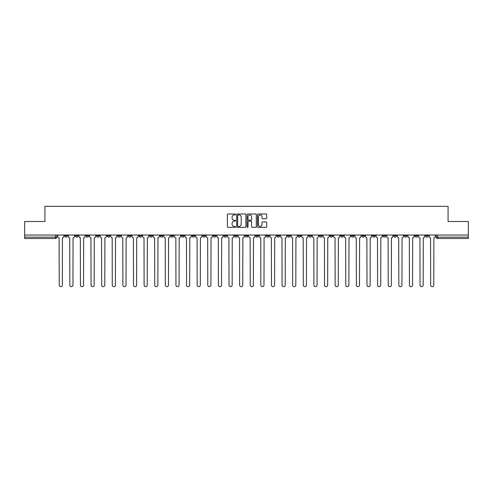 <?xml version="1.0" encoding="UTF-8"?>
<svg xmlns="http://www.w3.org/2000/svg" width="493" height="493" viewBox="0 0 493 493"><rect width="100%" height="100%" fill="white"/><g stroke="black" fill="none" stroke-linecap="round" stroke-linejoin="round"><path stroke-width="0.74" d="M235.617 214.473A0.468 0.468 0 0 0 235.149 214.005L228.056 214.005A0.666 0.666 0 0 0 227.384 214.671L227.384 226.694A0.666 0.666 0 0 0 228.056 227.359L235.149 227.359A0.468 0.468 0 0 0 235.617 226.891A0.468 0.468 0 0 0 235.149 226.423L234.23 226.423A2.138 2.138 0 0 1 232.092 224.29L232.092 223.286A2.138 2.138 0 0 1 234.23 221.147L235.149 221.147A0.468 0.468 0 0 0 235.617 220.679A0.468 0.468 0 0 0 235.149 220.217L234.23 220.217A2.138 2.138 0 0 1 232.092 218.079L232.092 217.074A2.138 2.138 0 0 1 234.23 214.942L235.149 214.942A0.468 0.468 0 0 0 235.617 214.473M414.946 235.038L414.946 235.783L417.67 235.783A1.362 1.362 0 0 1 416.308 237.145A1.362 1.362 0 0 1 414.946 235.783L414.946 235.038M351.269 235.038L351.269 235.783L353.992 235.783A1.362 1.362 0 0 1 352.631 237.145A1.362 1.362 0 0 1 351.269 235.783L351.269 235.038M340.657 235.038L340.657 235.783L343.375 235.783A1.362 1.362 0 0 1 342.019 237.145A1.362 1.362 0 0 1 340.657 235.783L340.657 235.038M276.98 235.038L276.98 235.783L279.697 235.783A1.362 1.362 0 0 1 278.342 237.145A1.362 1.362 0 0 1 276.98 235.783L276.98 235.038M266.368 235.038L266.368 235.783L269.086 235.783A1.362 1.362 0 0 1 267.724 237.145A1.362 1.362 0 0 1 266.368 235.783L266.368 235.038M255.75 235.038L255.75 235.783L258.474 235.783A1.362 1.362 0 0 1 257.112 237.145A1.362 1.362 0 0 1 255.75 235.783L255.75 235.038M234.526 235.038L234.526 235.783L237.25 235.783A1.362 1.362 0 0 1 235.888 237.145A1.362 1.362 0 0 1 234.526 235.783L234.526 235.038M213.303 235.783L213.303 235.038L213.303 235.783A1.362 1.362 0 0 0 214.658 237.145A1.362 1.362 0 0 1 213.303 235.783L216.02 235.783A1.362 1.362 0 0 1 214.658 237.145A1.362 1.362 0 0 0 216.02 235.783L216.02 235.038L216.02 235.783M202.691 235.783L202.691 235.038L202.691 235.783A1.362 1.362 0 0 0 204.047 237.145A1.362 1.362 0 0 1 202.691 235.783L205.408 235.783A1.362 1.362 0 0 1 204.047 237.145M192.073 235.783L192.073 235.038L192.073 235.783A1.362 1.362 0 0 0 193.435 237.145A1.362 1.362 0 0 1 192.073 235.783L194.797 235.783A1.362 1.362 0 0 1 193.435 237.145A1.362 1.362 0 0 0 194.797 235.783L194.797 235.038L194.797 235.783M181.461 235.038L181.461 235.783L184.185 235.783A1.362 1.362 0 0 1 182.823 237.145A1.362 1.362 0 0 1 181.461 235.783L181.461 235.038M170.849 235.038L170.849 235.783L173.573 235.783A1.362 1.362 0 0 1 172.211 237.145A1.362 1.362 0 0 1 170.849 235.783L170.849 235.038M160.237 235.038L160.237 235.783L162.955 235.783A1.362 1.362 0 0 1 161.599 237.145A1.362 1.362 0 0 1 160.237 235.783L160.237 235.038M149.625 235.783L149.625 235.038L149.625 235.783A1.362 1.362 0 0 0 150.981 237.145A1.362 1.362 0 0 1 149.625 235.783L152.343 235.783A1.362 1.362 0 0 1 150.981 237.145M128.396 235.783L128.396 235.038L128.396 235.783A1.362 1.362 0 0 0 129.758 237.145A1.362 1.362 0 0 1 128.396 235.783L131.12 235.783A1.362 1.362 0 0 1 129.758 237.145A1.362 1.362 0 0 0 131.12 235.783L131.12 235.038L131.12 235.783M117.784 235.783L117.784 235.038L117.784 235.783A1.362 1.362 0 0 0 119.146 237.145A1.362 1.362 0 0 1 117.784 235.783L120.508 235.783A1.362 1.362 0 0 1 119.146 237.145A1.362 1.362 0 0 0 120.508 235.783L120.508 235.038L120.508 235.783M107.172 235.783L107.172 235.038L107.172 235.783A1.362 1.362 0 0 0 108.534 237.145A1.362 1.362 0 0 1 107.172 235.783L109.896 235.783A1.362 1.362 0 0 1 108.534 237.145A1.362 1.362 0 0 0 109.896 235.783L109.896 235.038L109.896 235.783M96.56 235.783L96.56 235.038L96.56 235.783A1.362 1.362 0 0 0 97.922 237.145A1.362 1.362 0 0 1 96.56 235.783L99.278 235.783A1.362 1.362 0 0 1 97.922 237.145M85.948 235.783L85.948 235.038L85.948 235.783A1.362 1.362 0 0 0 87.304 237.145A1.362 1.362 0 0 1 85.948 235.783L88.666 235.783A1.362 1.362 0 0 1 87.304 237.145A1.362 1.362 0 0 0 88.666 235.783L88.666 235.038L88.666 235.783M75.33 235.783L75.33 235.038L75.33 235.783A1.362 1.362 0 0 0 76.692 237.145A1.362 1.362 0 0 1 75.33 235.783L78.054 235.783A1.362 1.362 0 0 1 76.692 237.145A1.362 1.362 0 0 0 78.054 235.783L78.054 235.038L78.054 235.783M266.017 218.713A0.666 0.666 0 0 0 266.682 218.042L266.682 214.671A0.666 0.666 0 0 0 266.017 214.005L258.135 214.005A0.666 0.666 0 0 0 257.469 214.671L257.469 226.694A0.666 0.666 0 0 0 258.135 227.359L266.017 227.359A0.666 0.666 0 0 0 266.682 226.694L266.682 222.62A0.666 0.666 0 0 0 266.017 221.949L262.646 221.949A0.666 0.666 0 0 0 261.974 222.62L261.974 224.642A1.787 1.787 0 0 1 260.187 226.423A1.787 1.787 0 0 1 258.406 224.642L258.406 216.723A1.787 1.787 0 0 1 260.187 214.942A1.787 1.787 0 0 1 261.974 216.723L261.974 218.042A0.666 0.666 0 0 0 262.646 218.713L266.017 218.713M24.65 235.038L24.65 221.499L44.925 221.499L44.925 206.327L448.075 206.327L448.075 221.499L468.35 221.499L468.35 235.038L24.65 235.038L24.65 237.145L56.831 237.145L56.831 235.038L56.831 237.145A1.362 1.362 0 0 1 55.469 238.507L24.65 238.507L24.65 237.145M245.915 214.671A0.666 0.666 0 0 0 245.249 214.005L237.367 214.005A0.666 0.666 0 0 0 236.702 214.671L236.702 226.694A0.666 0.666 0 0 0 237.367 227.359L245.249 227.359A0.666 0.666 0 0 0 245.915 226.694L245.915 214.671M247.751 214.005L255.633 214.005A0.666 0.666 0 0 1 256.298 214.671L256.298 226.694A0.666 0.666 0 0 1 255.633 227.359L252.262 227.359A0.666 0.666 0 0 1 251.59 226.694L251.59 221.819A0.666 0.666 0 0 0 250.925 221.147L248.688 221.147A0.666 0.666 0 0 0 248.022 221.819L248.022 226.891A0.468 0.468 0 0 1 247.554 227.359A0.468 0.468 0 0 1 247.085 226.891L247.085 214.671A0.666 0.666 0 0 1 247.751 214.005M436.169 235.038L436.169 237.145L468.35 237.145L468.35 238.507L437.531 238.507A1.362 1.362 0 0 1 436.169 237.145A1.362 1.362 0 0 0 437.531 238.507L437.531 235.038M468.35 235.038L468.35 237.145M428.281 235.038L428.281 235.783A1.362 1.362 0 0 1 426.92 237.145A1.362 1.362 0 0 1 425.558 235.783L428.281 235.783M425.558 235.038L425.558 235.783M417.67 235.038L417.67 235.783A1.362 1.362 0 0 1 416.308 237.145M407.052 235.038L407.052 235.783A1.362 1.362 0 0 1 405.696 237.145A1.362 1.362 0 0 1 404.334 235.783L407.052 235.783M404.334 235.038L404.334 235.783M396.44 235.038L396.44 235.783A1.362 1.362 0 0 1 395.078 237.145A1.362 1.362 0 0 1 393.722 235.783L396.44 235.783M393.722 235.038L393.722 235.783M385.828 235.038L385.828 235.783A1.362 1.362 0 0 1 384.466 237.145A1.362 1.362 0 0 1 383.104 235.783A1.362 1.362 0 0 0 384.466 237.145M383.104 235.038L383.104 235.783L385.828 235.783M375.216 235.038L375.216 235.783A1.362 1.362 0 0 1 373.854 237.145A1.362 1.362 0 0 1 372.492 235.783L375.216 235.783M372.492 235.038L372.492 235.783M364.604 235.038L364.604 235.783A1.362 1.362 0 0 1 363.242 237.145A1.362 1.362 0 0 1 361.88 235.783L364.604 235.783M361.88 235.038L361.88 235.783M353.992 235.038L353.992 235.783M343.375 235.038L343.375 235.783L343.375 235.038M332.763 235.038L332.763 235.783A1.362 1.362 0 0 1 331.401 237.145A1.362 1.362 0 0 1 330.045 235.783L332.763 235.783M330.045 235.038L330.045 235.783M322.151 235.038L322.151 235.783A1.362 1.362 0 0 1 320.789 237.145A1.362 1.362 0 0 1 319.427 235.783L322.151 235.783M319.427 235.038L319.427 235.783M311.539 235.038L311.539 235.783A1.362 1.362 0 0 1 310.177 237.145A1.362 1.362 0 0 1 308.815 235.783L311.539 235.783M308.815 235.038L308.815 235.783M300.927 235.038L300.927 235.783A1.362 1.362 0 0 1 299.565 237.145A1.362 1.362 0 0 1 298.203 235.783L300.927 235.783M298.203 235.038L298.203 235.783M290.309 235.038L290.309 235.783A1.362 1.362 0 0 1 288.953 237.145A1.362 1.362 0 0 1 287.592 235.783L290.309 235.783M287.592 235.038L287.592 235.783M279.697 235.038L279.697 235.783A1.362 1.362 0 0 1 278.342 237.145M269.086 235.038L269.086 235.783M258.474 235.783L258.474 235.038L258.474 235.783A1.362 1.362 0 0 1 257.112 237.145M247.862 235.038L247.862 235.783A1.362 1.362 0 0 1 246.5 237.145A1.362 1.362 0 0 1 245.138 235.783A1.362 1.362 0 0 0 246.5 237.145A1.362 1.362 0 0 0 247.862 235.783L245.138 235.783L245.138 235.038M237.25 235.783L237.25 235.038L237.25 235.783A1.362 1.362 0 0 1 235.888 237.145M226.632 235.038L226.632 235.783A1.362 1.362 0 0 1 225.276 237.145A1.362 1.362 0 0 1 223.914 235.783A1.362 1.362 0 0 0 225.276 237.145M223.914 235.038L223.914 235.783L226.632 235.783M205.408 235.038L205.408 235.783L205.408 235.038M184.185 235.783L184.185 235.038L184.185 235.783A1.362 1.362 0 0 1 182.823 237.145M173.573 235.783L173.573 235.038L173.573 235.783A1.362 1.362 0 0 1 172.211 237.145M162.955 235.783L162.955 235.038L162.955 235.783A1.362 1.362 0 0 1 161.599 237.145M152.343 235.038L152.343 235.783L152.343 235.038M141.731 235.783L141.731 235.038L141.731 235.783A1.362 1.362 0 0 1 140.369 237.145A1.362 1.362 0 0 1 139.008 235.783L141.731 235.783A1.362 1.362 0 0 1 140.369 237.145M139.008 235.038L139.008 235.783M99.278 235.038L99.278 235.783L99.278 235.038M67.442 235.038L67.442 235.783A1.362 1.362 0 0 1 66.08 237.145A1.362 1.362 0 0 1 64.719 235.783A1.362 1.362 0 0 0 66.08 237.145A1.362 1.362 0 0 0 67.442 235.783L67.442 235.038M64.719 235.038L64.719 235.783L67.442 235.783M55.469 235.038L55.469 238.507A1.362 1.362 0 0 0 56.831 237.145M238.101 214.942A0.468 0.468 0 0 0 237.638 215.404L237.638 225.96A0.468 0.468 0 0 0 238.101 226.423L239.068 226.423A2.138 2.138 0 0 0 241.206 224.29L241.206 217.074A2.138 2.138 0 0 0 239.068 214.942L238.101 214.942M251.59 216.76A1.787 1.787 0 0 0 249.803 214.973A1.787 1.787 0 0 0 248.022 216.76L248.022 219.545A0.666 0.666 0 0 0 248.688 220.217L250.925 220.217A0.666 0.666 0 0 0 251.59 219.545L251.59 216.76M57.749 235.038L57.749 236.467A1.362 1.362 0 0 0 59.111 237.823L59.209 285.108A1.565 1.565 0 0 0 60.775 286.673A1.565 1.565 0 0 0 62.34 285.108L62.438 237.823A1.362 1.362 0 0 0 63.8 236.467L63.8 235.038M68.361 235.038L68.361 236.467A1.362 1.362 0 0 0 69.723 237.823L69.821 285.108A1.565 1.565 0 0 0 71.386 286.673A1.565 1.565 0 0 0 72.952 285.108L73.056 237.823A1.362 1.362 0 0 0 74.412 236.467L74.412 235.038M78.972 235.038L78.972 236.467A1.362 1.362 0 0 0 80.334 237.823L80.433 285.108A1.565 1.565 0 0 0 81.998 286.673A1.565 1.565 0 0 0 83.563 285.108L83.668 237.823A1.362 1.362 0 0 0 85.03 236.467L85.03 235.038M89.584 235.038L89.584 236.467A1.362 1.362 0 0 0 90.946 237.823L91.051 285.108A1.565 1.565 0 0 0 92.616 286.673A1.565 1.565 0 0 0 94.175 285.108L94.28 237.823A1.362 1.362 0 0 0 95.642 236.467L95.642 235.038M100.196 235.038L100.196 236.467A1.362 1.362 0 0 0 101.558 237.823L101.663 285.108A1.565 1.565 0 0 0 103.228 286.673A1.565 1.565 0 0 0 104.793 285.108L104.892 237.823A1.362 1.362 0 0 0 106.254 236.467L106.254 235.038M110.814 235.038L110.814 236.467A1.362 1.362 0 0 0 112.17 237.823L112.275 285.108A1.565 1.565 0 0 0 113.84 286.673A1.565 1.565 0 0 0 115.405 285.108L115.504 237.823A1.362 1.362 0 0 0 116.866 236.467L116.866 235.038M121.426 235.038L121.426 236.467A1.362 1.362 0 0 0 122.788 237.823L122.886 285.108A1.565 1.565 0 0 0 124.452 286.673A1.565 1.565 0 0 0 126.017 285.108L126.122 237.823A1.362 1.362 0 0 0 127.477 236.467L127.477 235.038M132.038 235.038L132.038 236.467A1.362 1.362 0 0 0 133.4 237.823L133.498 285.108A1.565 1.565 0 0 0 135.064 286.673A1.565 1.565 0 0 0 136.629 285.108L136.734 237.823A1.362 1.362 0 0 0 138.089 236.467L138.089 235.038M142.65 235.038L142.65 236.467A1.362 1.362 0 0 0 144.011 237.823L144.11 285.108A1.565 1.565 0 0 0 145.675 286.673A1.565 1.565 0 0 0 147.241 285.108L147.345 237.823A1.362 1.362 0 0 0 148.707 236.467L148.707 235.038M153.261 235.038L153.261 236.467A1.362 1.362 0 0 0 154.623 237.823L154.728 285.108A1.565 1.565 0 0 0 156.293 286.673A1.565 1.565 0 0 0 157.852 285.108L157.957 237.823A1.362 1.362 0 0 0 159.319 236.467L159.319 235.038M163.873 235.038L163.873 236.467A1.362 1.362 0 0 0 165.235 237.823L165.34 285.108A1.565 1.565 0 0 0 166.905 286.673A1.565 1.565 0 0 0 168.47 285.108L168.569 237.823A1.362 1.362 0 0 0 169.931 236.467L169.931 235.038M174.491 235.038L174.491 236.467A1.362 1.362 0 0 0 175.847 237.823L175.952 285.108A1.565 1.565 0 0 0 177.517 286.673A1.565 1.565 0 0 0 179.082 285.108L179.181 237.823A1.362 1.362 0 0 0 180.543 236.467L180.543 235.038M185.103 235.038L185.103 236.467A1.362 1.362 0 0 0 186.465 237.823L186.564 285.108A1.565 1.565 0 0 0 188.129 286.673A1.565 1.565 0 0 0 189.694 285.108L189.799 237.823A1.362 1.362 0 0 0 191.155 236.467L191.155 235.038M195.715 235.038L195.715 236.467A1.362 1.362 0 0 0 197.077 237.823L197.175 285.108A1.565 1.565 0 0 0 198.741 286.673A1.565 1.565 0 0 0 200.306 285.108L200.411 237.823A1.362 1.362 0 0 0 201.766 236.467L201.766 235.038M206.327 235.038L206.327 236.467A1.362 1.362 0 0 0 207.689 237.823L207.787 285.108A1.565 1.565 0 0 0 209.352 286.673A1.565 1.565 0 0 0 210.918 285.108L211.022 237.823A1.362 1.362 0 0 0 212.384 236.467L212.384 235.038M216.938 235.038L216.938 236.467A1.362 1.362 0 0 0 218.3 237.823L218.405 285.108A1.565 1.565 0 0 0 219.97 286.673A1.565 1.565 0 0 0 221.53 285.108L221.634 237.823A1.362 1.362 0 0 0 222.996 236.467L222.996 235.038M227.55 235.038L227.55 236.467A1.362 1.362 0 0 0 228.912 237.823L229.017 285.108A1.565 1.565 0 0 0 230.582 286.673A1.565 1.565 0 0 0 232.148 285.108L232.246 237.823A1.362 1.362 0 0 0 233.608 236.467L233.608 235.038M238.168 235.038L238.168 236.467A1.362 1.362 0 0 0 239.524 237.823L239.629 285.108A1.565 1.565 0 0 0 241.194 286.673A1.565 1.565 0 0 0 242.759 285.108L242.858 237.823A1.362 1.362 0 0 0 244.22 236.467L244.22 235.038M248.78 235.038L248.78 236.467A1.362 1.362 0 0 0 250.142 237.823L250.241 285.108A1.565 1.565 0 0 0 251.806 286.673A1.565 1.565 0 0 0 253.371 285.108L253.476 237.823A1.362 1.362 0 0 0 254.832 236.467L254.832 235.038M259.392 235.038L259.392 236.467A1.362 1.362 0 0 0 260.754 237.823L260.852 285.108A1.565 1.565 0 0 0 262.418 286.673A1.565 1.565 0 0 0 263.983 285.108L264.088 237.823A1.362 1.362 0 0 0 265.45 236.467L265.45 235.038M270.004 235.038L270.004 236.467A1.362 1.362 0 0 0 271.366 237.823L271.47 285.108A1.565 1.565 0 0 0 273.03 286.673A1.565 1.565 0 0 0 274.595 285.108L274.7 237.823A1.362 1.362 0 0 0 276.062 236.467L276.062 235.038M280.616 235.038L280.616 236.467A1.362 1.362 0 0 0 281.978 237.823L282.082 285.108A1.565 1.565 0 0 0 283.648 286.673A1.565 1.565 0 0 0 285.213 285.108L285.311 237.823A1.362 1.362 0 0 0 286.673 236.467L286.673 235.038M291.234 235.038L291.234 236.467A1.362 1.362 0 0 0 292.589 237.823L292.694 285.108A1.565 1.565 0 0 0 294.259 286.673A1.565 1.565 0 0 0 295.825 285.108L295.923 237.823A1.362 1.362 0 0 0 297.285 236.467L297.285 235.038M301.845 235.038L301.845 236.467A1.362 1.362 0 0 0 303.201 237.823L303.306 285.108A1.565 1.565 0 0 0 304.871 286.673A1.565 1.565 0 0 0 306.436 285.108L306.535 237.823A1.362 1.362 0 0 0 307.897 236.467L307.897 235.038M312.457 235.038L312.457 236.467A1.362 1.362 0 0 0 313.819 237.823L313.918 285.108A1.565 1.565 0 0 0 315.483 286.673A1.565 1.565 0 0 0 317.048 285.108L317.153 237.823A1.362 1.362 0 0 0 318.509 236.467L318.509 235.038M323.069 235.038L323.069 236.467A1.362 1.362 0 0 0 324.431 237.823L324.53 285.108A1.565 1.565 0 0 0 326.095 286.673A1.565 1.565 0 0 0 327.66 285.108L327.765 237.823A1.362 1.362 0 0 0 329.127 236.467L329.127 235.038M333.681 235.038L333.681 236.467A1.362 1.362 0 0 0 335.043 237.823L335.148 285.108A1.565 1.565 0 0 0 336.707 286.673A1.565 1.565 0 0 0 338.272 285.108L338.377 237.823A1.362 1.362 0 0 0 339.739 236.467L339.739 235.038M344.293 235.038L344.293 236.467A1.362 1.362 0 0 0 345.655 237.823L345.759 285.108A1.565 1.565 0 0 0 347.325 286.673A1.565 1.565 0 0 0 348.89 285.108L348.989 237.823A1.362 1.362 0 0 0 350.35 236.467L350.35 235.038M354.911 235.038L354.911 236.467A1.362 1.362 0 0 0 356.266 237.823L356.371 285.108A1.565 1.565 0 0 0 357.936 286.673A1.565 1.565 0 0 0 359.502 285.108L359.6 237.823A1.362 1.362 0 0 0 360.962 236.467L360.962 235.038M365.523 235.038L365.523 236.467A1.362 1.362 0 0 0 366.878 237.823L366.983 285.108A1.565 1.565 0 0 0 368.548 286.673A1.565 1.565 0 0 0 370.114 285.108L370.212 237.823A1.362 1.362 0 0 0 371.574 236.467L371.574 235.038M376.134 235.038L376.134 236.467A1.362 1.362 0 0 0 377.496 237.823L377.595 285.108A1.565 1.565 0 0 0 379.16 286.673A1.565 1.565 0 0 0 380.725 285.108L380.83 237.823A1.362 1.362 0 0 0 382.186 236.467L382.186 235.038M386.746 235.038L386.746 236.467A1.362 1.362 0 0 0 388.108 237.823L388.207 285.108A1.565 1.565 0 0 0 389.772 286.673A1.565 1.565 0 0 0 391.337 285.108L391.442 237.823A1.362 1.362 0 0 0 392.804 236.467L392.804 235.038M397.358 235.038L397.358 236.467A1.362 1.362 0 0 0 398.72 237.823L398.825 285.108A1.565 1.565 0 0 0 400.384 286.673A1.565 1.565 0 0 0 401.949 285.108L402.054 237.823A1.362 1.362 0 0 0 403.416 236.467L403.416 235.038M407.97 235.038L407.97 236.467A1.362 1.362 0 0 0 409.332 237.823L409.436 285.108A1.565 1.565 0 0 0 411.002 286.673A1.565 1.565 0 0 0 412.567 285.108L412.666 237.823A1.362 1.362 0 0 0 414.028 236.467L414.028 235.038M418.588 235.038L418.588 236.467A1.362 1.362 0 0 0 419.944 237.823L420.048 285.108A1.565 1.565 0 0 0 421.614 286.673A1.565 1.565 0 0 0 423.179 285.108L423.277 237.823A1.362 1.362 0 0 0 424.639 236.467L424.639 235.038M429.2 235.038L429.2 236.467A1.362 1.362 0 0 0 430.562 237.823L430.66 285.108A1.565 1.565 0 0 0 432.225 286.673A1.565 1.565 0 0 0 433.791 285.108L433.889 237.823A1.362 1.362 0 0 0 435.251 236.467L435.251 235.038"/></g></svg>

